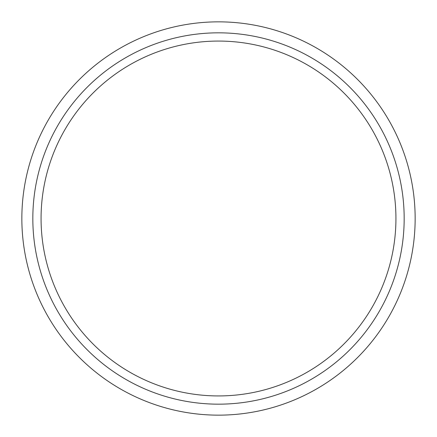 <?xml version="1.0" encoding="UTF-8"?>
<svg xmlns="http://www.w3.org/2000/svg" width="437" height="437" viewBox="0 0 437 437"><rect width="100%" height="100%" fill="white"/><g stroke="black" fill="none" stroke-linecap="round" stroke-linejoin="round"><path stroke-width="0.66" d="M218.5 395.933A177.433 177.433 0 0 1 41.067 218.5A177.433 177.433 0 0 1 218.5 41.067A177.433 177.433 0 0 1 395.933 218.5A177.433 177.433 0 0 1 218.5 395.933M32.83 218.5A185.67 185.67 0 0 1 218.5 32.83A185.67 185.67 0 0 1 404.17 218.5A185.67 185.67 0 0 1 218.5 404.17A185.67 185.67 0 0 1 32.83 218.5M218.5 415.15A196.65 196.65 0 0 1 21.85 218.5A196.65 196.65 0 0 1 218.5 21.85A196.65 196.65 0 0 1 415.15 218.5A196.65 196.65 0 0 1 218.5 415.15"/></g></svg>
